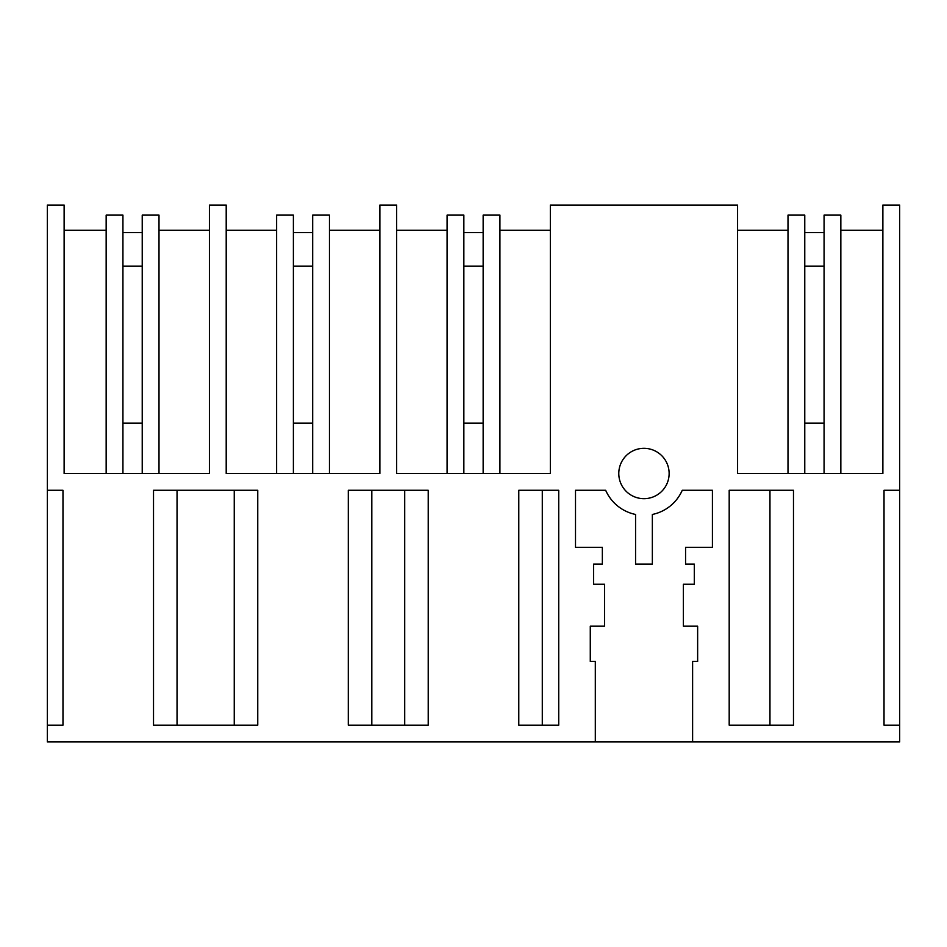 <?xml version="1.0" encoding="UTF-8"?>
<svg xmlns="http://www.w3.org/2000/svg" width="947" height="947" viewBox="0 0 947 947"><rect width="100%" height="100%" fill="white"/><g stroke="black" fill="none" stroke-linecap="round" stroke-linejoin="round"><path stroke-width="1.42" d="M47.35 725.165L47.35 741.939L899.65 741.939L899.65 205.061L882.876 205.061L882.876 473.5L737.583 473.5L737.583 205.061L550.337 205.061L550.337 473.5L396.663 473.5L396.663 205.061L379.877 205.061L379.877 473.5L226.203 473.5L226.203 205.061L209.417 205.061L209.417 473.5L64.124 473.5L64.124 205.061L47.35 205.061L47.35 490.274L62.976 490.274L62.976 725.165L47.35 725.165L47.35 490.274M899.65 725.165L884.024 725.165L884.024 490.274L899.65 490.274M595.308 741.939L595.308 661.408L590.277 661.408L590.277 626.18L604.541 626.18L604.541 584.228L593.627 584.228L593.627 564.104L602.351 564.104L602.351 547.319L575.504 547.319L575.504 490.274L605.666 490.274A41.81 41.81 0 0 0 635.567 514.458L635.567 564.104L652.353 564.104L652.353 514.458A41.81 41.81 0 0 0 682.254 490.274L712.416 490.274L712.416 547.319L685.569 547.319L685.569 564.104L694.293 564.104L694.293 584.228L683.379 584.228L683.379 626.18L697.643 626.18L697.643 661.408L692.612 661.408L692.612 741.939M257.762 725.165L257.762 490.274L153.521 490.274L153.521 725.165L257.762 725.165M793.479 490.274L729.19 490.274L729.19 725.165L793.479 725.165L793.479 490.274M558.73 490.274L518.778 490.274L518.778 725.165L558.73 725.165L558.73 490.274M659.065 453.364A25.167 25.167 0 0 0 623.824 458.395A25.167 25.167 0 0 0 628.855 493.636A25.167 25.167 0 0 0 664.096 488.605A25.167 25.167 0 0 0 659.065 453.364M428.222 490.274L348.318 490.274L348.318 725.165L428.222 725.165L428.222 490.274M737.583 230.228L787.999 230.228M499.921 230.228L550.337 230.228M840.841 230.228L882.876 230.228M804.772 473.5L804.772 215.123L787.999 215.123L787.999 473.5M824.068 473.5L824.068 215.123L840.841 215.123L840.841 473.5M824.068 423.167L804.772 423.167L804.772 266.131L824.068 266.131M463.852 473.5L463.852 215.123L447.079 215.123L447.079 473.5M396.663 230.228L447.079 230.228M483.148 473.5L483.148 215.123L499.921 215.123L499.921 473.5M483.148 423.167L463.852 423.167L463.852 266.131L483.148 266.131M329.461 230.228L379.877 230.228M293.392 473.5L293.392 215.123L276.619 215.123L276.619 473.5M226.203 230.228L276.619 230.228M312.688 473.5L312.688 215.123L329.461 215.123L329.461 473.5M312.688 423.167L293.392 423.167L293.392 266.131L312.688 266.131M159.001 230.228L209.417 230.228M142.228 473.5L142.228 215.123L159.001 215.123L159.001 473.5M142.228 423.167L122.932 423.167L122.932 266.131L142.228 266.131M106.159 473.5L106.159 215.123L122.932 215.123L122.932 473.5M64.124 230.228L106.159 230.228M234.252 725.165L234.252 490.274M177.042 725.165L177.042 490.274M769.958 725.165L769.958 490.274M542.288 725.165L542.288 490.274M371.828 725.165L371.828 490.274M404.712 725.165L404.712 490.274M122.932 232.571L142.228 232.571M293.392 232.571L312.688 232.571M463.852 232.571L483.148 232.571M804.772 232.571L824.068 232.571"/></g></svg>
